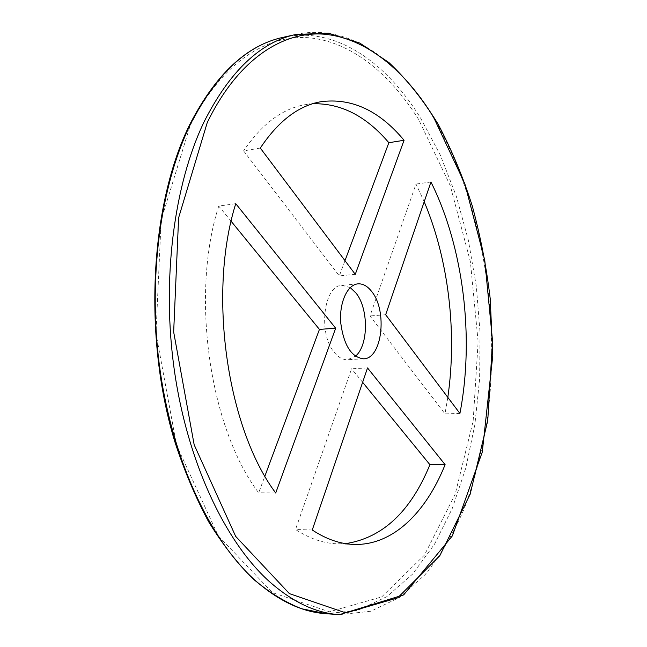 <?xml version="1.0" encoding="UTF-8"?>
<svg xmlns="http://www.w3.org/2000/svg" width="647" height="647" viewBox="0 0 647 647"><rect width="100%" height="100%" fill="white"/><g stroke="black" fill="none" stroke-linecap="round" stroke-linejoin="round"><path stroke-width="0.49" stroke-dasharray="3.23 2.43" d="M459.912 413.449L444.982 413.87L447.813 397.363M424.206 201.751L415.997 184.063L369.995 315.954L444.982 413.87M430.942 181.993L415.997 184.063M385.669 314.741L369.995 315.954M355.276 274.336L339.327 275.905L344.997 260.66M260.304 148.066L243.587 150.888L339.327 275.905M312.695 103.755L304.551 104.774C281.971 108.882 261.655 124.256 243.587 150.888M367.528 367.933L351.58 368.758L295.517 529.505C309.557 538.611 323.532 543.391 337.419 543.836L345.627 543.634M362.635 382.296L351.58 368.758M312.258 529.99L295.517 529.505M235.751 203.668L218.743 206.078C190.21 294.895 209.588 428.274 258.679 492.82L264.906 476.063M275.711 492.99L258.679 492.82M231.165 221.29L218.743 206.078M350.262 287.591L341.996 285.351C323.557 285.133 317.847 334.264 334.58 352.728C338.648 357.565 342.975 359.894 347.56 359.7L355.405 356.246M339.416 614.65L370.796 611.245L399.603 597.407L425.087 574.657C440.292 555.692 453.353 533.678 464.279 508.615C473.936 482.266 481.352 454.243 486.52 424.529C501.926 319.416 482.152 198.815 432.35 115.902C397.848 59.265 347.69 23.09 295.978 34.453M283.014 37.356C335.138 25.896 385.717 61.683 420.493 117.916L440.292 155.045L456.297 196.17L468.331 240.166L476.289 285.998L480.074 332.687L479.613 379.271L474.849 424.796L465.743 468.218L452.285 508.413L434.525 544.151L412.632 574.051L386.89 596.639L357.807 610.364L326.161 613.712M418.577 119.388C389.551 73.176 350.407 41.093 307.891 37.688C265.569 34.809 220.692 63.705 190.081 125.85L161.135 220.247L156 333.31L176.518 445.071L218.225 535.789L272.363 592.579L329.388 611.779L381.69 596.914L424.448 555.077L455.229 494.082L473.159 420.987L478.133 341.786L470.393 261.72L450.328 185.802L418.577 119.388M320.621 101.765L304.551 104.774M353.763 544.418L337.419 543.836M357.928 283.855L341.996 285.351M363.541 358.802L347.56 359.7"/><path stroke-width="0.97" d="M447.813 397.363C457.251 332.752 448.622 259.56 424.206 201.751M430.942 181.993C463.559 247.162 474.542 337.936 459.912 413.449L385.669 314.741L430.942 181.993M355.276 274.336L260.304 148.066C278.178 121.264 298.275 105.833 320.621 101.765C351.378 97.592 379.182 110.427 404.06 140.27L355.276 274.336M404.06 140.27L388.847 142.712C366.17 116.039 340.783 103.051 312.695 103.755M344.997 260.66L388.847 142.712M445.112 464.643C425.888 512.731 392.616 545.753 353.763 544.418C340.015 543.973 326.185 539.169 312.258 529.99L367.528 367.933L445.112 464.643L429.923 464.7L362.635 382.296M345.627 543.634C382.547 537.948 410.651 511.64 429.923 464.7M275.711 492.99C226.976 427.893 207.566 293.204 235.751 203.668L335.672 328.223L275.711 492.99M335.672 328.223L319.44 329.396L231.165 221.29M264.906 476.063L319.44 329.396M371.839 291.708C387.69 311.086 382.102 359.02 363.541 358.802C351.37 357.29 343.767 345.304 340.726 322.829C339.141 302.683 347.358 284.631 357.928 283.855C362.951 283.532 367.585 286.144 371.839 291.708M355.405 356.246C368.547 345.644 368.83 308.805 356.044 293.115L350.262 287.591M295.978 34.453C260.531 42.006 229.96 70.992 204.29 121.418C173.906 184.411 161.394 280.175 174.48 371.289C187.67 462.411 224.841 540.835 268.327 580.626C291.991 601.815 315.687 613.162 339.416 614.65L326.161 613.712C302.238 612.208 278.372 600.917 254.562 579.858C210.809 540.318 173.501 462.484 160.327 372.074C147.257 281.663 159.93 186.627 190.566 123.998C216.462 73.855 247.275 44.975 283.014 37.356L295.978 34.453L328.45 33.191L359.772 43.066L388.904 62.533C407.012 79.621 423.364 100.083 437.954 123.925C451.428 149.239 462.864 176.55 472.245 205.867C480.422 235.945 486.407 266.863 490.208 298.631L492.788 355.526L482.274 452.075L452.35 535.894L403.647 594.9L339.416 614.65M207.226 122.647C237.506 60.034 281.946 31.096 323.84 34.17C365.927 37.777 404.658 70.248 433.401 116.872L464.861 183.829L484.773 260.304L492.537 340.904L487.741 420.631L470.151 494.235L439.831 555.684L397.63 597.877L345.91 612.935L289.411 593.631L235.67 536.371L194.173 444.796L173.663 331.96L178.612 217.829L207.226 122.647M326.161 613.712L301.712 608.77C285.19 602.3 268.901 592.272 252.848 578.677C237.117 563.052 222.366 544.046 208.585 521.668C195.58 497.511 184.306 470.781 174.755 441.472C142.769 335.995 150.33 203.902 189.781 124.515C215.71 74.219 246.79 45.169 283.014 37.356"/></g></svg>

